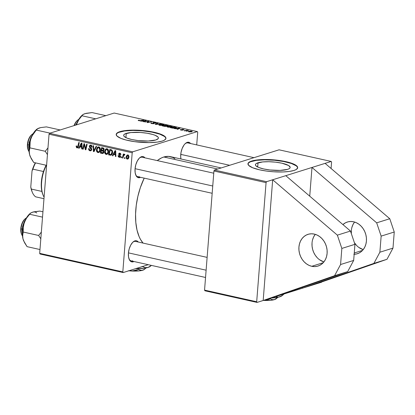 <?xml version="1.0" encoding="UTF-8"?>
<svg xmlns="http://www.w3.org/2000/svg" width="415" height="415" viewBox="0 0 415 415"><rect width="100%" height="100%" fill="white"/><g stroke="black" fill="none" stroke-linecap="round" stroke-linejoin="round"><path stroke-width="0.62" d="M354.26 252.979L362.554 250.385L354.26 252.979M353.839 254.286L356.552 253.959L359.105 253.015L361.398 251.49L363.343 249.441L364.863 246.946L365.906 244.108L366.424 241.027L366.398 237.826L365.833 234.625L364.749 231.554L363.192 228.722L361.211 226.248L358.892 224.214L356.324 222.71L353.596 221.786A16.626 13.882 72.6 0 1 366.352 237.37A16.626 13.882 72.6 0 1 357.299 253.752A16.626 13.882 72.6 0 1 354.161 254.281M314.29 234.096A16.626 13.882 72.6 0 1 327.046 249.68A16.626 13.882 72.6 0 1 317.994 266.062A16.626 13.882 72.6 0 1 311.758 266.29L323.244 262.695L311.758 266.29L309.03 265.372L306.462 263.862L304.138 261.834L302.162 259.354L300.6 256.527L299.521 253.451L298.956 250.25L298.93 247.05L299.448 243.973L300.486 241.131L302.011 238.641L303.956 236.592L306.249 235.066L308.802 234.122L311.515 233.795L314.29 234.096L317.013 235.02L319.586 236.524L321.905 238.558L323.882 241.032L325.443 243.864L326.527 246.941L327.093 250.136L327.113 253.337L326.595 256.418L325.557 259.261L324.037 261.751L322.092 263.8L319.799 265.325L317.247 266.269L314.529 266.596L311.758 266.29A16.626 13.882 72.6 0 1 299.002 250.712A16.626 13.882 72.6 0 1 308.055 234.325A16.626 13.882 72.6 0 1 314.29 234.096M258.021 162.779A17.425 4.16 -175.5 0 1 277.702 162.436A17.425 4.16 -175.5 0 1 290.163 167.442A17.425 4.16 -175.5 0 1 287.559 169.367L279.985 170.404L269.983 169.984L263.634 168.941L258.68 167.463L255.873 165.772L255.422 164.926L255.64 164.127L256.517 163.401L262.648 161.933L268.821 161.715L275.596 162.161L281.946 163.204L288.607 165.518L290.152 167.219L289.935 168.018L289.058 168.744L287.559 169.367A17.425 4.16 -175.5 0 1 267.872 169.709A17.425 4.16 -175.5 0 1 255.417 164.708A17.425 4.16 -175.5 0 1 258.021 162.779L257.689 167.017L258.021 162.779M297.659 167.868A24.942 5.955 4.5 0 0 279.502 160.823A24.942 5.955 4.5 0 0 251.651 161.357L251.677 161.036A24.942 5.955 -175.5 0 1 279.85 160.548A24.942 5.955 -175.5 0 1 297.68 167.707A24.942 5.955 -175.5 0 1 293.955 170.466L296.103 169.574L297.633 167.976L297.026 166.182L295.454 164.957L289.789 162.644L279.217 160.455L267.13 159.516L258.301 159.827L251.677 161.036L248.782 162.431L247.994 163.526L248.601 165.32L252.621 167.738L259.712 169.854L266.414 171.047L273.661 171.784L283.113 171.95L289.239 171.452L293.955 170.466A24.942 5.955 -175.5 0 1 265.776 170.954A24.942 5.955 -175.5 0 1 247.947 163.795A24.942 5.955 -175.5 0 1 251.677 161.036L251.651 161.357A24.942 5.955 4.5 0 0 247.947 163.956M126.264 133.391A17.425 4.16 -175.5 0 1 145.945 133.049A17.425 4.16 -175.5 0 1 158.4 138.055A17.425 4.16 -175.5 0 1 155.796 139.98L148.222 141.017L138.226 140.597L131.877 139.554L126.923 138.076L124.116 136.385L123.665 135.539L123.883 134.74L124.759 134.014L130.891 132.546L140.436 132.473L147.128 133.231L152.891 134.517L155.137 135.3L157.944 136.986L158.395 137.832L158.177 138.631L155.796 139.98A17.425 4.16 -175.5 0 1 136.115 140.322A17.425 4.16 -175.5 0 1 123.66 135.321A17.425 4.16 -175.5 0 1 126.264 133.391L125.927 137.63L126.264 133.391M165.896 138.48A24.942 5.955 4.5 0 0 147.74 131.436A24.942 5.955 4.5 0 0 119.894 131.975L119.919 131.648A24.942 5.955 -175.5 0 1 148.093 131.161A24.942 5.955 -175.5 0 1 165.922 138.32A24.942 5.955 -175.5 0 1 162.192 141.079L164.345 140.187L165.876 138.589L165.71 137.407L164.594 136.182L161.248 134.377L158.032 133.262L147.46 131.067L135.373 130.128L126.539 130.44L119.919 131.648L117.767 132.541L116.236 134.144L116.843 135.933L120.858 138.351L125.942 139.985L134.652 141.66L149.084 142.615L157.477 142.07L162.192 141.079A24.942 5.955 -175.5 0 1 134.019 141.572A24.942 5.955 -175.5 0 1 116.19 134.408A24.942 5.955 -175.5 0 1 119.919 131.648L119.894 131.975A24.942 5.955 4.5 0 0 116.184 134.569M133.282 261.787L132.95 261.284L133.282 261.787L131.171 261.668L129.511 259.977L128.546 256.968L128.427 253.098L129.174 248.959L130.673 245.182L132.691 242.334L134.927 240.856A10.806 5.359 -77.4 0 1 138.288 242.033L137.038 240.975L136.021 240.71L134.927 240.856L134.159 241.504L134.927 240.856A10.806 5.359 -77.4 0 0 133.049 241.997A10.806 5.359 -77.4 0 0 129.184 259.313A10.806 5.359 -77.4 0 0 133.282 261.787A10.806 5.359 -77.4 0 0 133.946 261.507L133.282 261.787M139.907 177.594L139.575 177.096L139.907 177.594L137.796 177.48L136.136 175.789L135.171 172.78L135.051 168.91L135.804 164.771L137.298 160.989L139.321 158.146L141.556 156.668A10.806 5.359 -77.4 0 1 144.918 157.845L143.663 156.787L142.646 156.522L141.556 156.668L140.789 157.316L141.556 156.668A10.806 5.359 -77.4 0 0 139.673 157.809A10.806 5.359 -77.4 0 0 135.809 175.125A10.806 5.359 -77.4 0 0 139.907 177.594A10.806 5.359 -77.4 0 0 140.571 177.319L139.907 177.594M187.238 142.361A10.806 5.359 -77.4 0 1 190.599 143.538L189.349 142.48L187.238 142.361L185.002 143.839L183.944 145.115L182.154 148.492L181.007 152.528L180.686 156.611L180.945 158.987A10.806 5.359 -77.4 0 1 185.36 143.502A10.806 5.359 -77.4 0 1 187.238 142.361M186.47 143.009A9.976 4.949 102.6 0 0 185.043 143.803A9.976 4.949 -77.4 0 1 186.47 143.009A9.976 4.949 -77.4 0 1 187.881 142.931L253.98 157.669M140.789 157.316A9.976 4.949 102.6 0 0 139.357 158.11A9.976 4.949 -77.4 0 1 140.789 157.316A9.976 4.949 -77.4 0 1 142.2 157.238L213.751 173.195M134.159 241.504A9.976 4.949 102.6 0 0 132.733 242.298A9.976 4.949 -77.4 0 1 134.159 241.504A9.976 4.949 -77.4 0 1 135.575 241.426L207.126 257.383M217.725 169.024L163.806 157A46.558 23.095 102.6 0 0 157.259 160.595L161.394 157.97L163.806 157L217.725 169.024M144.202 178.128A46.558 23.095 102.6 0 0 143.066 243.097L140.457 239.362L139.103 236.586L137.017 230.076L135.824 222.487L135.57 214.114L136.27 205.28L137.884 196.321L140.363 187.58L144.202 178.128M276.281 296.398L302.483 288.192L302.556 287.273L302.483 288.192L257.061 302.416L204.922 290.791L204.548 290.121L256.688 301.752L266.067 182.631L213.927 171.001L204.548 290.121L204.922 290.791L257.061 302.416L263.177 300.502L272.681 179.773L266.565 181.687L214.425 170.057L279.062 149.815L331.206 161.445L266.565 181.687L266.067 182.631L256.688 301.752L257.061 302.416L256.688 301.752L204.548 290.121L213.927 171.001L266.067 182.631L266.565 181.687L214.425 170.057L213.927 171.001L214.425 170.057L279.062 149.815L331.206 161.445L285.785 175.669L350.468 231.046L285.785 175.669L272.681 179.773L263.177 300.502L334.583 275.71L340.575 264.531L341.841 248.429L337.364 235.149L272.681 179.773L337.364 235.149L350.468 231.046L354.944 244.326L350.468 231.046L337.364 235.149L341.841 248.429L354.944 244.326L341.841 248.429L340.575 264.531L353.673 260.428L354.944 244.326L353.673 260.428L347.687 271.607L353.673 260.428L340.575 264.531L334.583 275.71L347.687 271.607L276.281 296.398L347.687 271.607L334.583 275.71L263.177 300.502L276.281 296.398M309.73 196.171L311.987 167.463L376.675 222.839L381.146 236.119L394.25 232.016L389.778 218.736L376.675 222.839L389.778 218.736L325.09 163.36L389.778 218.736L394.25 232.016L381.146 236.119L379.881 252.216L392.984 248.113L394.25 232.016L392.984 248.113L379.881 252.216L373.894 263.395L386.993 259.292L392.984 248.113L386.993 259.292L373.894 263.395L302.483 288.192L321.703 282.174L302.483 288.192L373.894 263.395L379.881 252.216L381.146 236.119L376.675 222.839L311.987 167.463L309.73 196.171M331.077 168.485L331.58 162.109L331.206 161.445L331.58 162.109L331.077 168.485M176.385 127.498L174.233 126.902L170.342 127.675L174.113 128.214L176.017 127.924L176.385 127.498M196.71 144.897L197.706 132.255L197.333 131.586L132.691 151.828L49.551 133.288L114.187 113.041L197.333 131.586L132.691 151.828L132.193 152.772L49.048 134.227L39.674 253.347L122.819 271.892L132.193 152.772L122.819 271.892L123.193 272.562L40.048 254.016L39.674 253.347L40.048 254.016L123.193 272.562L148.274 264.703L123.193 272.562L122.819 271.892L39.674 253.347L49.048 134.227L132.193 152.772L132.691 151.828L49.551 133.288L49.048 134.227L49.551 133.288L114.187 113.041L197.333 131.586L197.706 132.255L196.71 144.897M113.622 154.437L112.896 155.838L112.341 155.713L115.074 150.593L115.697 150.733L115.93 156.517L115.417 156.403L115.37 154.826L113.622 154.437L115.37 154.826L115.417 156.403L115.93 156.517L115.697 150.733L115.074 150.593L112.341 155.713L112.896 155.838L113.622 154.437L114.872 154.048L113.622 154.437M103.895 152.051L102.915 153.472L100.363 153.042L101.639 147.595L103.418 148.036L104.066 148.746L104.087 149.96L103.371 150.775L103.895 152.051L103.371 150.775L104.16 149.55L103.579 148.124L101.639 147.595L100.363 153.042L102.339 153.483L103.439 153.14L102.339 153.483L102.936 153.467L103.895 152.051M77.024 147.911L78.357 146.604L79.291 142.61L78.772 142.495L77.87 146.355L78.461 146.168L77.112 147.263L76.718 145.981L76.199 145.94L76.116 146.443L77.024 147.911L77.916 147.636L76.521 147.678L76.199 145.94L76.718 145.981L76.894 147.164L77.553 147.143L78.772 142.495L79.291 142.61L78.139 147.268L77.024 147.911L77.512 147.906M84.001 145.898L83.202 149.218L82.684 149.099L83.97 143.652L84.51 143.777L85.547 148.871L86.611 144.244L87.129 144.358L85.853 149.805L85.308 149.685L84.266 144.596L84.001 145.898L84.266 144.596L85.308 149.685L85.853 149.805L87.129 144.358L86.611 144.244L85.547 148.871L84.51 143.777L83.97 143.652L82.684 149.099L83.202 149.218L84.001 145.898M91.71 149.504L91.383 150.406L90.335 150.858L89.126 150.339L88.67 149.317L88.66 148.565L89.173 148.612L89.609 149.94L90.486 150.194L91.082 149.825L91.103 148.923L89.723 147.522L89.35 146.485L89.832 145.286L90.999 145.151L91.855 145.795L92.156 147.19L91.637 147.138L91.44 146.194L90.786 145.769L90.06 145.919L89.894 146.671L91.482 148.357L91.71 149.504L89.873 146.381L90.786 145.769L91.637 147.138L92.156 147.19L90.854 145.115L90.148 145.12L89.355 146.303L89.842 147.662L91.196 149.441L90.672 150.157L90.122 150.163L89.241 149.473L89.173 148.612L88.66 148.565C88.545 149.774 89.007 150.521 90.034 150.816L91.393 150.391L90.034 150.816L90.792 150.806L91.71 149.504M96.643 146.479L94.044 151.636L93.391 151.491L93.079 145.686L93.593 145.8L93.863 150.775L96.088 146.355L96.643 146.479L96.088 146.355L93.863 150.775L93.593 145.8L93.079 145.686L93.391 151.491L94.044 151.636L96.643 146.479M100.357 149.789L99.937 151.376L98.915 152.466L97.764 152.528L96.83 151.703L96.534 149.11L97.644 147.138L98.64 146.869L99.584 147.278L100.259 148.435L100.357 149.789C100.508 148.368 100.005 147.403 98.853 146.9L97.323 147.424L96.451 149.768C96.332 151.153 96.835 152.092 97.95 152.58L99.403 152.129L97.95 152.58L98.708 152.549L100.357 149.789M128.998 156.927L128.494 158.499L127.934 159.012L126.938 159.018L126.316 158.4L126.259 156.331L127.177 155.023L128.448 155.205L129.008 156.616L127.934 154.951L127.332 154.961L126.108 157.197L127.198 159.106L128.276 158.769L127.198 159.106L127.747 159.085L128.998 156.927M79.862 146.91L79.135 148.311L78.58 148.186L81.314 143.061L81.942 143.201L82.175 148.985L81.662 148.871L81.615 147.299L79.862 146.91L81.615 147.299L81.662 148.871L82.175 148.985L81.942 143.201L81.314 143.061L78.58 148.186L79.135 148.311L79.862 146.91L81.112 146.516L79.862 146.91M108.559 151.615L108.139 153.202L107.112 154.297L105.96 154.354L105.031 153.529L104.736 150.941L105.841 148.969L106.837 148.695L107.781 149.11L108.46 150.266L108.559 151.615C108.704 150.199 108.201 149.234 107.049 148.726L105.519 149.25L104.647 151.594C104.533 152.979 105.031 153.918 106.152 154.411L107.599 153.955L106.152 154.411L106.904 154.375L108.559 151.615M110.826 155.241C111.925 154.785 112.522 153.83 112.605 152.388L111.692 149.914L109.84 149.426L108.564 154.873L109.814 154.479L108.564 154.873L111.184 155.127L108.564 154.873L109.84 149.426L111.832 150.002L112.569 151.34L112.294 153.763L110.997 155.2M119.198 157.316L118.327 156.751L118.088 155.584L118.607 155.625L119.064 156.746L119.909 156.59L119.904 155.952L118.659 154.276L118.908 153.41L119.728 153.119L120.641 153.643L120.9 154.645L120.381 154.603L119.904 153.69L119.245 153.877L119.219 154.473L120.506 156.299L120.054 157.207L119.198 157.316L119.836 157.316L120.5 156.403L119.183 154.09L119.764 153.649L120.381 154.603L120.9 154.645L119.831 153.14L119.292 153.151L118.664 154.069L119.982 156.336L119.261 156.813L118.607 155.625L118.083 155.656L119.198 157.316L120.303 156.974L119.198 157.316M121.621 156.963L121.439 157.742L120.926 157.627L121.097 156.849L121.621 156.963L121.097 156.849L120.926 157.627L121.439 157.742L121.621 156.963M125.081 157.736L124.894 158.514L124.386 158.4L124.552 157.622L125.081 157.736L124.552 157.622L124.386 158.4L124.894 158.514L125.081 157.736M124.557 154.193L123.649 154.93L124.832 154.562L123.649 154.93L123.846 154.11L123.328 153.996L122.399 157.959L122.996 157.773L122.399 157.959L122.918 158.074L123.312 156.497L122.918 158.074L122.399 157.959L123.328 153.996L123.846 154.11L123.649 154.93L124.261 154.24L124.894 154.422L124.64 155.018L123.857 155.106L123.312 156.497L124.391 154.826L124.64 155.018L124.894 154.422L124.35 154.204M184.701 130.875L188.535 130.564L187.009 130.201L184.177 130.761L188.535 130.564L187.009 130.201L184.701 130.875M167.893 127.151L170.632 127.291L172.329 126.808L171.369 126.243L168.936 126.108L167.152 126.523L167.105 126.84L167.893 127.151L171.82 127.073L172.355 126.731L169.553 126.087L167.525 126.357L167.038 126.694L167.893 127.151M159.697 125.32L162.67 125.439L164.153 124.868L162.825 124.355L160.735 124.282L158.955 124.697L158.909 125.014L159.697 125.32L163.619 125.247L164.153 124.905L161.352 124.256L159.324 124.531L158.841 124.868L159.697 125.32M155.838 123.255L155.283 122.653L153.088 122.601L153 122.939L153.82 123.4L153.669 123.717L152.155 123.629L151.517 123.162L151.491 123.488L151.838 122.996L151.288 122.892L151.247 123.411L151.288 122.892C150.614 123.094 150.78 123.312 151.781 123.556L154.354 123.571L153.509 122.804L153.872 122.664L155.988 123.193L155.552 122.721L153.509 122.518L152.86 122.752L153.794 123.463L152.17 123.452L151.288 122.892L150.878 123.208L151.781 123.556L154.224 123.618L153.623 122.71L154.909 122.762L155.765 123.276L156.107 123.053M138.434 120.22L138.771 120.656L140.835 120.656L143.683 120.091L140.394 120.729L139.15 120.724L138.999 120.314L139.316 120.241L138.76 120.143L138.719 120.641L138.76 120.143L138.325 120.521L139.912 120.765L143.683 120.091L139.788 120.609L138.76 120.143L138.179 120.381M140.913 121.113L142.355 120.988L144.109 121.377L143.44 121.673L143.953 121.787L146.334 120.682L140.358 120.988L144.109 121.377L143.44 121.673L143.953 121.787L146.334 120.682L145.707 120.542L140.913 121.113M144.98 122.02L148.259 121.362L147.086 122.487L147.631 122.607L151.522 121.839L147.719 122.383L148.902 121.253L148.363 121.133L144.98 122.02L148.259 121.362L147.086 122.487L147.631 122.607L151.522 121.839L147.719 122.383L148.902 121.253L148.363 121.133L144.98 122.02M155.822 124.438L161.036 123.961L156.014 124.246L157.985 123.281L157.472 123.167L155.169 124.293L161.036 123.961L156.014 124.246L157.985 123.281L157.472 123.167L155.169 124.293L155.822 124.438M164.117 126.285L166.031 126.393L166.648 126.238L166.488 125.973L168.179 125.724L166.031 125.076L162.141 125.844L166.488 126.305L166.488 125.973L167.914 125.89L167.93 125.522L166.031 125.076L162.141 125.844L164.117 126.285M174.674 128.64L177.864 128.904L177.195 129.205L177.708 129.319L180.089 128.209L174.118 128.515L177.864 128.904L177.195 129.205L177.708 129.319L180.089 128.209L179.467 128.069L174.674 128.64M180.468 129.553L180.94 130.061L182.797 130.128L182.491 129.688L182.455 130.191L182.398 129.464L184.037 129.879L183.544 129.407L181.837 129.366L182.242 130.201L181.231 130.118L181.065 129.641L180.509 129.537L180.478 129.931L180.333 129.599L181.677 130.18L182.927 130.066L182.47 129.444L184.151 129.828L182.61 129.288L181.661 129.475L182.169 130.04L180.203 129.724M186.672 131.316L187.232 131.207L186.672 131.316M191.917 131.773L191.647 131.213L188.607 131.296L188.576 131.742L188.607 131.296L189.245 131.903L191.917 131.773L192.093 131.353L190.776 131.088L188.353 131.41L188.944 131.846L192.28 131.539M221.154 167.951L170.394 156.631A46.558 23.095 102.6 0 0 163.806 157L168.511 156.372L172.899 157.498L174.917 158.712M132.639 260.822A9.976 4.949 -77.4 0 1 131.228 260.9A9.976 4.949 -77.4 0 1 129.029 258.908A9.976 4.949 102.6 0 0 132.639 260.822M139.269 176.634A9.976 4.949 -77.4 0 1 137.853 176.712A9.976 4.949 -77.4 0 1 135.653 174.715A9.976 4.949 102.6 0 0 139.269 176.634M165.85 138.911L165.684 137.728L164.568 136.504L159.702 134.128L151.999 132.141L142.62 130.844L133.002 130.44L124.604 130.984L118.711 132.395L116.999 133.365L116.21 134.465M297.607 168.298L297.441 167.115L296.326 165.891L291.465 163.515L283.756 161.528L274.382 160.232L264.76 159.827L256.366 160.372L250.468 161.783L248.756 162.753L247.973 163.847M145.675 120.988L145.707 120.542L145.675 120.988M144.078 121.73L144.109 121.377L144.078 121.73M142.993 120.936L145.618 120.698L144.954 121.32L144.985 120.967L144.394 121.247L144.363 121.6L144.394 121.247L142.993 120.936L145.618 120.698L144.394 121.247L142.993 120.936M148.3 121.896L148.363 121.133L148.3 121.896M147.771 122.347L147.823 121.709L147.771 122.347M148.207 121.994L148.259 121.362L148.207 121.994M151.288 122.892L150.863 123.151M153.088 122.601L153 122.939M154.064 123.66L154.105 123.136L154.064 123.66M154.224 123.618L154.105 123.136M157.441 123.556L157.472 123.167L157.441 123.556M159.272 125.206L159.324 124.531L159.272 125.206M159.822 124.65L162.903 124.547L163.142 125.123L160.076 125.392L159.822 124.65L160.543 124.49L162.581 124.49L163.5 124.931L160.973 125.33L159.651 125.076L159.822 124.65L159.443 125.257M163.484 125.283L163.515 124.884L163.142 125.123M166.975 125.475L167.297 125.356L167.375 125.989L164.885 125.522L166.099 125.278L167.39 125.781L164.869 125.709L166.099 125.278L167.39 125.781M167.899 125.895L167.93 125.522L167.899 125.895M167.914 125.89L167.93 125.522M166.462 126.31L166.488 125.973L166.462 126.31M166.488 126.305L166.488 125.973M163.116 125.87L165.518 125.854L165.969 126.399L164.584 126.368L163.1 126.061L164.428 125.61L166.14 126.093L163.116 125.87M167.468 127.032L167.525 126.357L167.468 127.032M168.023 126.476L171.105 126.378L171.343 126.949L168.277 127.223L168.023 126.476L168.739 126.316L170.778 126.316L171.696 126.757L169.17 127.156L167.785 126.866L168.023 126.476L167.644 127.089M171.685 127.115L171.717 126.71L171.343 126.949M179.43 128.515L179.467 128.069L179.43 128.515M177.833 129.257L177.864 128.904L177.833 129.257M176.749 128.463L179.373 128.23L178.715 128.852L178.741 128.494L178.149 128.775L178.123 129.127L178.149 128.775L176.749 128.463L179.373 128.23L178.149 128.775L176.749 128.463M170.342 127.675L172.666 128.152L175.924 127.95L176.048 127.327L174.233 126.902L170.342 127.675M176.001 127.924L176.048 127.327L176.001 127.924M176.448 127.623L176.048 127.327M171.312 127.701L174.295 127.109L175.638 127.436L175.415 128.079L171.302 127.887L174.295 127.109L175.638 127.436L175.089 127.924L171.312 127.701M181.241 129.978L181.065 129.641M181.837 129.366L182.061 129.76M183.243 129.485L183.482 129.776M182.491 129.688L182.242 129.853L182.268 129.537M188.607 131.296L188.286 131.508M189.157 131.399L191.351 131.296L191.388 131.892L189.214 131.897L189.157 131.399L190.698 131.218L191.351 131.296L191.403 131.659L189.536 131.809L189.157 131.399L188.856 131.825M189.224 131.757L188.877 131.56M175.638 127.436L175.431 127.83M191.351 131.296L191.689 131.493L191.403 131.659M126.648 157.031L126.108 157.197L126.648 157.031M128.354 155.018L128.152 155.386M128.437 155.194L127.332 155.578L126.834 156.315L126.627 157.249L127.872 155.459L128.505 155.257L127.872 155.459L128.484 156.813L129.008 156.647L128.484 156.813L127.244 158.592L126.627 157.249L126.762 158.188L127.244 158.592M99.533 151.989L99.076 151.74M96.996 149.597L96.451 149.768L96.996 149.597M98.931 146.92L97.323 147.424L98.931 146.92M98.983 151.662L99.605 152.009M96.96 149.908L97.691 147.948L99.605 147.299L98.786 147.553L99.849 149.613L100.373 149.447L99.849 149.613C99.771 151.024 99.169 151.797 98.039 151.931L96.96 149.908L97.421 151.548L98.039 151.931L98.786 151.802L99.693 150.474L99.667 148.347L98.92 147.595L97.924 147.745L96.96 149.908M100.29 151.361L98.039 151.931M94.252 151.216L93.391 151.491L94.252 151.216M94.594 150.546L93.863 150.775L94.594 150.546M95.128 149.488L94.371 149.722L95.128 149.488M91.72 149.281L91.196 149.441L91.72 149.281M91.648 148.752L91.103 148.923L91.648 148.752M91.16 147.979L90.423 148.212L91.16 147.979M90.553 147.439L89.842 147.662L90.553 147.439M89.931 146.127L89.355 146.303L89.931 146.127M91.139 145.509L91.217 145.234M92.172 146.967L91.637 147.138L92.172 146.967M92.172 146.843L91.653 147.009L92.172 146.843M91.622 145.509L90.786 145.769L91.622 145.509M91.492 145.4L90.786 145.769M91.243 145.177L91.124 145.603M83.275 148.918L82.684 149.099L83.275 148.918M86.113 148.695L85.547 148.871L86.113 148.695M86.455 147.242L85.848 147.434L86.455 147.242M85.926 149.493L85.308 149.685L85.926 149.493M85.018 146.07L84.541 146.22L85.018 146.07M84.665 144.472L84.266 144.596L84.665 144.472M76.116 146.443L76.661 146.277L76.116 146.443M78.253 146.977L77.112 147.263M78.036 146.853L78.269 147.128M79.322 147.953L78.58 148.186L79.322 147.953M82.165 148.715L81.662 148.871L82.165 148.715M82.103 147.149L81.615 147.299L82.103 147.149M80.199 146.313L81.511 143.735L81.957 143.59L81.511 143.735L81.532 145.167L82.014 145.017L81.532 145.167L81.594 146.625L82.077 146.474L80.199 146.313L81.594 146.625L81.511 143.735L80.199 146.313M103.657 152.839L103.039 152.704L103.657 152.839M101.613 152.653L100.363 153.042L101.613 152.653M103.397 150.178L103.947 150.303L103.397 150.178M103.299 150.183L103.511 148.871L102.012 148.347L101.613 150.048L102.884 150.287L101.613 150.048L102.012 148.347L103.231 147.968L102.012 148.347L103.76 148.269L102.889 148.544L103.641 149.462L104.165 149.296L103.299 150.183L104.092 149.934L103.164 150.251M101.032 152.523L101.462 150.681L102.744 150.282L101.462 150.681L102.552 150.925L103.76 150.546L102.552 150.925L103.387 151.916L103.895 151.755L102.5 152.819L101.032 152.523L103.039 152.653L103.242 151.278L101.462 150.681L101.032 152.523M103.823 152.455L102.5 152.819M105.192 151.423L104.647 151.594L105.192 151.423M107.127 148.746L105.519 149.25L107.127 148.746M105.161 151.734L105.887 149.774L107.801 149.125L106.982 149.384L108.05 151.439L108.574 151.278L108.05 151.439C107.973 152.85 107.366 153.623 106.24 153.757L105.161 151.734L105.732 153.488L106.987 153.628L107.89 152.305L107.864 150.178L107.122 149.421L106.121 149.576L105.161 151.734M108.486 153.187L106.24 153.757M113.077 155.485L112.341 155.713L113.077 155.485M115.92 156.242L115.417 156.403L115.92 156.242M115.858 154.676L115.37 154.826L115.858 154.676M113.954 153.841L115.266 151.262L115.712 151.122L115.266 151.262L115.287 152.694L115.769 152.544L115.287 152.694L115.349 154.152L115.832 154.001L113.954 153.841L115.349 154.152L115.266 151.262L113.954 153.841M110.022 155.2L111.77 154.65L111.007 154.479L111.77 154.65L110.022 155.2M109.228 154.349L110.208 150.178L111.428 149.794L110.208 150.178L111.894 150.048L110.955 150.344L112.206 150.391L111.594 150.583L112.092 152.238L112.621 152.072L112.092 152.238L110.867 154.525L109.228 154.349L110.649 154.567L111.63 153.835L111.983 151.117L111.438 150.495L110.208 150.178L109.228 154.349M120.48 156.543L119.261 156.813M120.5 156.17L119.982 156.336L120.5 156.17M120.407 155.796L119.904 155.952L120.407 155.796M120.018 155.277L119.442 155.454L120.018 155.277M119.24 153.887L118.664 154.069L119.24 153.887M120.9 154.442L120.381 154.603L120.9 154.442M120.443 153.436L119.764 153.649L120.443 153.436M120.376 153.379L119.764 153.649M121.507 157.446L120.926 157.627L121.507 157.446M124.967 158.219L124.386 158.4L124.967 158.219M124.77 154.712L124.391 154.826L124.77 154.712M124.791 154.655L124.391 154.826M128.66 158.224L127.535 158.577L128.468 156.974L128.406 155.999L127.872 155.459M315.255 234.351A16.626 13.882 -107.4 0 0 312.879 250.24A16.626 13.882 -107.4 0 0 323.892 261.932L319.56 259.759M317.242 257.731L315.265 255.251L313.704 252.424L312.62 249.348L312.059 246.147L312.033 242.946M312.552 239.87L313.59 237.027L315.115 234.537M315.587 284.088L386.993 259.292L315.587 284.088M354.42 222.222L352.9 224.717L351.858 227.56M351.339 230.636L351.365 233.837M358.871 247.449L363.203 249.623A16.626 13.882 -107.4 0 1 354.374 242.635L356.552 245.421M353.596 221.786L350.825 221.486L348.107 221.807L345.555 222.751L342.915 224.582A16.626 13.882 72.6 0 1 347.36 222.015A16.626 13.882 72.6 0 1 353.596 221.786M354.56 222.041A16.626 13.882 -107.4 0 0 351.349 233.661M74.41 125.501A9.976 4.949 -77.4 0 1 77.636 120.174A9.976 4.949 -77.4 0 1 78.803 119.359A9.976 4.949 102.6 0 0 74.41 125.501M77.636 120.174L77.014 120.734A9.146 4.534 102.6 0 0 74.057 125.61L75.001 123.426L77.034 120.713M180.758 154.375L229.671 165.284L180.758 154.375M75.976 125.008L77.849 121.123A12.471 6.184 102.6 0 0 75.976 125.008M105.856 115.655L92.089 112.584L105.856 115.655M81.926 115.427L79.203 118.706L76.324 124.899L78.819 119.722L81.937 115.759L95.704 118.83L81.937 115.759L82.813 114.644L84.821 113.684L92.089 112.584L86.289 113.305L83.659 114.182M82.813 114.644L81.905 115.443A16.735 8.3 102.6 0 0 76.568 124.168L76.319 124.905A16.735 8.3 102.6 0 1 76.568 124.168L78.819 119.722L82.263 115.188L83.773 114.078M85.957 113.461L84.821 113.684M75.738 125.164L78.212 120.407M31.95 134.481L31.327 135.041A9.146 4.534 102.6 0 0 27.421 144.436L27.686 144.731A9.976 4.949 -77.4 0 1 31.95 134.481A9.976 4.949 -77.4 0 1 33.117 133.666A9.976 4.949 102.6 0 0 27.686 144.731L28.734 144.965L27.686 144.731A9.976 4.949 102.6 0 0 29.097 151.703M135.072 168.682L212.745 186.003L135.072 168.682M31.348 135.025L29.32 137.733L27.649 142.682L27.374 146.137L28.075 149.722M28.386 150.463A9.976 4.949 -77.4 0 1 27.686 144.731L27.421 144.436A9.146 4.534 102.6 0 0 28.059 149.696L28.386 150.463M36.24 129.734L34.57 131.534L32.546 134.683L30.228 140.535L29.309 144.804L28.977 149.032L29.61 154.671A16.735 8.3 102.6 0 0 30.243 156.564L33.703 162.467L46.599 165.341L33.703 162.467L31.198 158.566L29.61 154.671L29.247 151.044L29.906 147.859L45.245 151.278L47.974 147.896L45.245 151.278L29.906 147.859L29.864 143.206L30.886 138.475L33.127 134.04L36.255 130.066L50.023 133.137L36.255 130.066L37.132 128.951L36.224 129.75A16.735 8.3 102.6 0 0 34.57 131.534L38.087 128.385M32.676 134.439A0.498 0.301 38.2 0 1 32.785 134.242A0.498 0.301 -141.8 0 0 32.718 134.294L32.847 134.133M37.132 128.951L40.608 127.613L46.402 126.891L60.17 129.962L46.402 126.891L40.608 127.613L37.978 128.489M45.245 151.278L47.445 154.629L45.245 151.278M40.271 127.768L39.135 127.991M30.264 156.611L29.61 154.671L30.248 156.579M32.168 135.43A12.471 6.184 102.6 0 0 28.983 149.701L29.693 141.235L32.168 135.43M29.009 150.5L28.687 147.024L29.206 142.464M30.606 138.065L32.686 134.507M30.886 138.475A16.735 8.3 102.6 0 0 29.61 154.671L29.247 151.044L29.906 147.859L30.212 140.846L31.867 136.208L36.255 130.066L34.57 131.534A16.735 8.3 102.6 0 0 30.886 138.475M21.445 233.91L20.75 230.325L20.791 228.624L21.061 228.919A9.976 4.949 -77.4 0 1 25.325 218.669A9.976 4.949 -77.4 0 1 26.493 217.854A9.976 4.949 102.6 0 0 21.061 228.919L22.109 229.153L20.791 228.624A9.146 4.534 102.6 0 0 21.435 233.884L21.762 234.657A9.976 4.949 -77.4 0 1 21.061 228.919A9.976 4.949 102.6 0 0 22.467 235.891M206.12 270.191L128.448 252.87L206.12 270.191M25.325 218.669L24.703 219.229A9.146 4.534 102.6 0 0 20.791 228.624L21.99 223.452L23.51 220.593L24.724 219.213M42.947 211.785L39.778 211.079L42.947 211.785M29.615 213.927L27.945 215.727L25.922 218.871L23.603 224.723L22.685 228.992L22.353 233.22L22.986 238.864A16.735 8.3 102.6 0 0 23.619 240.752A16.735 8.3 102.6 0 0 23.655 240.84L27.079 246.655L39.975 249.534L27.079 246.655L24.584 242.775L22.986 238.864L22.618 235.248L23.276 232.047L38.621 235.466L41.35 232.084L38.621 235.466L23.276 232.047L23.24 227.373L24.262 222.663L26.508 218.217L29.626 214.259L42.527 217.133L29.626 214.259L30.503 213.139L32.51 212.179L39.778 211.079L33.978 211.8L31.353 212.677M38.621 235.466L40.82 238.817L38.621 235.466M33.646 211.956L32.51 212.179A16.735 8.3 102.6 0 1 36.733 212.973M25.538 219.618A12.471 6.184 102.6 0 0 22.358 233.889L22.732 226.813L25.538 219.618M22.374 234.641L22.083 230.475L22.752 225.89L24.288 221.589L25.901 218.902M22.846 233.593L23.276 232.047L23.24 227.373L24.262 222.663A16.735 8.3 102.6 0 0 22.986 238.864L22.649 237.007L22.846 233.593M30.503 213.139L29.595 213.943A16.735 8.3 102.6 0 0 24.262 222.663L26.508 218.217L29.953 213.684L31.462 212.573M43.108 195.164A22.446 11.132 -77.4 0 1 41.894 191.424L41.298 186.9L41.37 181.879L42.107 176.655L43.466 171.514A22.446 11.132 -77.4 0 1 46.138 165.237A22.446 11.132 102.6 0 0 43.466 171.514A22.446 11.132 102.6 0 0 41.894 191.424A22.446 11.132 102.6 0 0 42.942 194.785L43.269 195.558A23.282 11.547 -77.4 0 1 46.381 165.294A23.282 11.547 102.6 0 0 44.094 197.213A23.282 11.547 -77.4 0 1 43.269 195.558M32.074 191.725L30.772 187.004L31.327 189.069L41.894 191.424L31.327 189.069A22.446 11.132 102.6 0 0 35.669 196.84L43.974 198.692L35.669 196.84A22.446 11.132 -77.4 0 1 32.375 192.43A22.446 11.132 -77.4 0 1 31.327 189.069L30.772 187.004L32.038 170.907L32.894 169.159L43.466 171.514L32.894 169.159A22.446 11.132 -77.4 0 1 35.566 162.882A22.446 11.132 102.6 0 0 32.894 169.159L32.038 170.907L33.371 166.986L35.327 162.83A21.616 10.723 102.6 0 0 32.038 170.907L30.772 187.004A21.616 10.723 102.6 0 0 32.048 191.657A21.616 10.723 102.6 0 0 32.214 192.031M264.469 300.439L263.494 300.403A10.806 2.578 4.5 0 0 264.469 300.439M276.406 298.51L275.358 299.277L273.397 299.806L271.348 299.371L270.404 298.836L270.45 298.224L270.404 298.836L268.396 299.531L263.696 300.341L266.352 300.04L270.404 298.836L272.349 299.708L274.497 299.609A14.136 3.372 4.5 0 0 276.084 298.847L276.732 298.323L274.497 299.609L270.756 300.299L263.52 300.398A14.136 3.372 4.5 0 0 274.497 299.609L277.843 297.311L276.732 298.323M281.987 295.76L278.237 297.239L271.037 298.043A19.951 4.762 4.5 0 0 279.741 296.839L278.19 297.119L275.301 296.502L278.19 297.119L279.741 296.839A19.951 4.762 4.5 0 0 281.982 295.765L282.9 295.029L279.741 296.839L281.329 296.128L284.467 293.602L282.9 295.029M132.722 271.057L128.723 270.767M128.868 270.782A10.806 2.578 4.5 0 0 132.707 271.057M144.96 268.951L142.708 270.232A14.136 3.372 4.5 0 0 144.321 269.46L146.075 267.94L143.834 269.729L141.598 270.424L138.589 269.454L138.651 268.676L138.589 269.454L136.582 270.149L132.437 270.928L128.992 270.741L130.289 270.907A14.136 3.372 4.5 0 0 142.708 270.232L140.545 270.331L138.589 269.454L132.437 270.928L128.453 270.73M150.23 266.373L147.942 267.468L144.653 268.189L135.57 268.681A19.951 4.762 4.5 0 0 147.942 267.468L144.892 267.608L142.127 266.373L144.892 267.608L147.942 267.468A19.951 4.762 4.5 0 0 150.225 266.378L151.122 265.657L147.942 267.468L151.122 265.657M128.883 270.777A14.136 3.372 4.5 0 0 130.289 270.907L138.952 270.917L142.708 270.232L144.638 269.138M297.654 168.028L297.68 167.707M165.896 138.646L165.922 138.32M138.864 120.402L138.843 120.672M153.509 122.788L153.477 123.182M167.53 125.688L167.51 125.978M175.82 127.597L175.789 127.991M191.689 131.482L191.663 131.84M98.267 147.574L99.481 147.195M90.672 150.157L91.658 149.851M103.169 150.251L104.087 149.96M106.463 149.4L107.677 149.021M110.867 154.525L112.112 154.136M78.528 119.826L75.686 125.102M137.853 176.712L212.169 193.286M29.05 151.159L29.154 142.376L32.718 134.294M205.544 277.474L131.228 260.9M22.42 235.347L22.555 226.445L26.218 218.326M32.375 192.43L32.048 191.657"/></g></svg>
